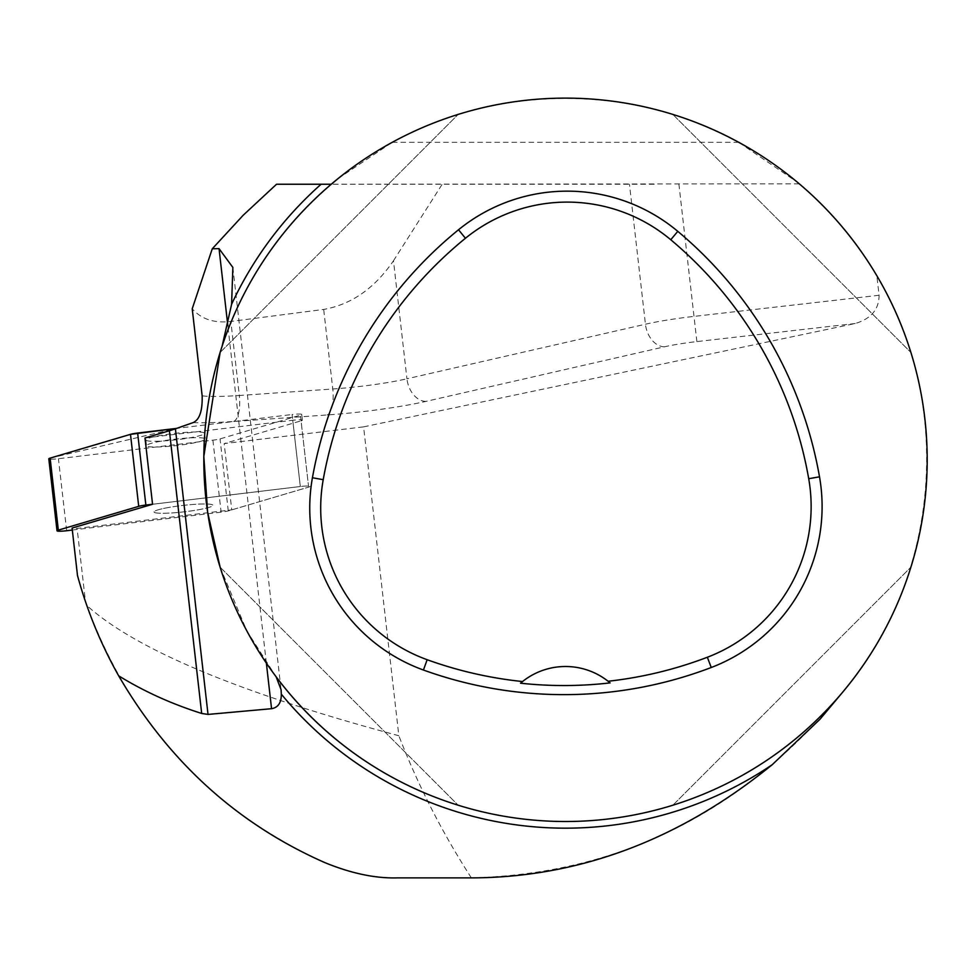 <?xml version="1.0" encoding="UTF-8"?>
<svg xmlns="http://www.w3.org/2000/svg" width="976" height="976" viewBox="0 0 976 976"><rect width="100%" height="100%" fill="white"/><g stroke="black" fill="none" stroke-linecap="round" stroke-linejoin="round"><path stroke-width="0.73" stroke-dasharray="4.88 3.66" d="M220.125 567.19L246.794 630.801L276.135 676.807A361.693 361.693 0 0 0 840.812 694.4C939.839 580.696 954.992 404.662 876.838 275.708C891.161 299.974 902.519 325.569 910.901 352.47C902.519 325.569 891.161 299.974 876.838 275.708C828.722 196.81 760.731 143.045 672.854 114.424C760.731 143.045 828.722 196.81 876.838 275.708C856.098 240.791 830.259 210.169 799.307 183.854L276.537 184.244M337.891 178.718L392.254 142.313C498.089 83.826 632.924 83.826 738.759 142.313L797.404 182.244M220.112 352.47L458.159 114.424L220.112 352.47C254.333 240.45 346.138 148.645 458.159 114.424C346.138 148.645 254.333 240.45 220.112 352.47L222.089 346.297A361.693 361.693 0 0 1 331.242 184.244L655.116 184.244M672.854 805.212C784.875 770.991 876.68 679.186 910.901 567.166C876.68 679.186 784.875 770.991 672.854 805.212L910.901 567.166L672.854 805.212M220.112 567.166C254.333 679.186 346.138 770.991 458.159 805.212C346.138 770.991 254.333 679.186 220.112 567.166L458.159 805.212L220.112 567.166M820.011 719.239L795.745 743.102C704.928 829.722 596.8 874.642 471.335 877.851L397.549 877.875C371.893 877.766 347.59 872.642 324.642 862.528C210.572 810.617 131.296 724.948 86.815 605.51C136.128 649.809 240.145 693.216 398.842 735.733L363.584 426.866L224.175 443.592L231.751 509.862L77.104 528.419L72.09 528.065M86.815 605.51L85.461 601.57L77.104 528.419M85.461 601.57L77.507 575.608M231.751 509.862L308.636 487.122A9.113 1 173.5 0 0 309.953 486.438A9.113 1 173.5 0 0 300.315 486.524A9.113 1 -6.5 0 1 309.953 486.438A9.113 1 -6.5 0 1 308.636 487.122L301.072 420.839L224.175 443.592M301.072 420.839A9.113 1 173.5 0 0 302.389 420.156A9.113 1 173.5 0 0 292.751 420.253L300.315 486.524L152.561 504.263L300.315 486.524L292.092 414.519A9.113 1 -6.5 0 1 301.73 414.434A9.113 1 -6.5 0 1 300.413 415.117L220.039 438.895A9.113 1 -6.5 0 1 212.89 440.176L58.438 458.72A9.113 1 -6.5 0 1 48.8 458.805M144.985 437.98L292.751 420.253M363.584 426.866L855.232 323.507C871.092 318.762 879.047 309.355 879.071 295.264L876.838 275.708M879.071 295.264L693.997 316.395A68.893 7.564 173.5 0 0 645.441 324.215L406.943 378.798L393.474 260.763C374.65 288.298 351.397 304.524 323.69 309.429L230.861 321.458C214.159 323.373 201.276 319.14 192.223 308.77M393.474 260.763L442.189 184.244M471.335 877.851C442.091 832.467 417.923 785.094 398.842 735.733M168.238 507.544A29.597 3.257 173.5 0 0 154.074 511.985A29.597 3.257 173.5 0 0 183.854 511.851A29.597 3.257 173.5 0 0 212.902 505.263A29.597 3.257 173.5 0 0 197.762 504.153A29.597 3.257 173.5 0 0 168.238 507.544M160.674 441.262A29.597 3.257 173.5 0 0 146.51 445.703A29.597 3.257 173.5 0 0 176.29 445.581A29.597 3.257 173.5 0 0 205.326 438.993A29.597 3.257 173.5 0 0 201.08 437.809A29.597 3.257 173.5 0 0 160.674 441.262M610.11 682.895A68.893 68.893 0 0 0 522.538 681.541M672.854 114.424L910.901 352.47L672.854 114.424M158.332 513.156A29.597 3.257 -6.5 0 1 154.074 511.985A29.597 3.257 -6.5 0 1 183.122 505.397A29.597 3.257 -6.5 0 1 212.902 505.263A29.597 3.257 -6.5 0 1 191.577 510.863A29.597 3.257 -6.5 0 1 158.332 513.156M72.309 530.041L221.113 512.18A9.113 1 173.5 0 0 228.262 510.899L308.636 487.122L300.413 415.117M50.118 458.122L176.729 428.366L292.092 414.519M150.109 441.152A29.597 3.257 -6.5 0 1 145.851 439.981A29.597 3.257 -6.5 0 1 174.899 433.393A29.597 3.257 -6.5 0 1 204.679 433.259A29.597 3.257 -6.5 0 1 183.354 438.858A29.597 3.257 -6.5 0 1 150.109 441.152M193.138 422.596A91.854 10.089 173.5 0 0 233.654 421.473L327.119 414.971A91.854 10.089 173.5 0 0 426.012 401.38L664.51 346.797A45.933 5.051 -6.5 0 1 696.876 341.588L855.232 323.507M266.363 663.131L227.872 325.996M426.012 401.38A22.96 16.275 77.1 0 1 406.943 378.798A68.893 7.564 -6.5 0 1 332.779 388.997L239.315 395.5L230.861 321.458M233.654 421.473A22.96 8.516 86 0 0 239.315 395.5A68.893 7.564 -6.5 0 1 202.154 395.841M327.119 414.971A22.96 8.516 86 0 0 332.779 388.997L323.69 309.429M664.51 346.797A22.96 16.275 77.1 0 1 645.441 324.215L629.459 184.244M738.759 142.313L392.254 142.313M696.876 341.588L678.893 184.025M228.262 510.899L220.039 438.895M66.661 530.724L58.438 458.72M212.89 440.176L221.113 512.18M232.861 267.436L281.039 689.373M204.679 433.259L205.326 438.993M145.851 439.981L146.51 445.703M301.73 414.434L302.389 420.156"/><path stroke-width="1.46" d="M876.838 275.708A361.693 361.693 0 0 1 660.947 808.689A361.693 361.693 0 0 1 203.813 459.818A361.693 361.693 0 0 1 876.838 275.708M797.404 182.244L799.307 183.854M222.089 346.297L231.593 304.317A368.342 368.342 0 0 1 321.092 184.244L331.242 184.244L337.891 178.718M220.125 567.19L207.607 512.071L203.825 456.378L220.112 352.458M321.092 184.244L276.537 184.244L243.231 215.208L212.268 248.795L192.223 308.77L202.154 395.841C202.557 410.811 199.555 419.729 193.138 422.596L175.412 428.83A117.12 12.871 173.5 0 1 169.397 430.758L144.985 437.98L152.561 504.263L145.863 505.056A9.113 1 173.5 0 0 138.714 506.349L58.34 530.127A9.113 1 173.5 0 0 57.023 530.81A9.113 1 173.5 0 0 66.661 530.724L72.309 530.041M840.812 694.4L820.011 719.239L772.309 764.635C678.357 840.97 576.401 878.717 466.443 877.875L397.549 877.875C375.406 878.534 351.104 873.41 324.642 862.528C237.436 824.025 168.775 761.792 118.657 675.807C100.833 644.099 87.12 610.695 77.507 575.608L72.09 528.065L152.561 504.263M118.657 675.807C143.899 691.374 171.569 703.928 201.678 713.456L208.022 714.42L271.56 708.698C278.136 707.563 281.393 702.708 281.308 694.156L281.076 689.69L276.135 676.807M212.268 248.795L219.039 248.624L232.861 267.436L231.593 304.317M312.43 477.752A413.36 413.36 0 0 1 458.525 229.763A172.24 172.24 0 0 1 677.795 231.349A413.36 413.36 0 0 1 819.511 476.813A172.24 172.24 0 0 1 711.248 667.499A413.36 413.36 0 0 1 423.438 670.024A172.24 172.24 0 0 1 312.43 477.752L323.215 479.68A402.405 402.405 0 0 1 465.442 238.266A161.272 161.272 0 0 1 670.756 239.742A402.405 402.405 0 0 1 808.714 478.704A161.272 161.272 0 0 1 707.344 657.251A402.405 402.405 0 0 1 608.097 681.248L610.11 682.895A404.259 404.259 0 0 1 520.537 683.2L522.538 681.541A402.405 402.405 0 0 1 427.159 659.715A161.272 161.272 0 0 1 323.215 479.68M520.537 683.2A68.893 68.893 0 0 1 608.097 681.248M57.023 530.81L48.8 458.805A9.113 1 -6.5 0 1 50.118 458.122L130.491 434.344A9.113 1 -6.5 0 1 137.64 433.051L176.729 428.366L130.467 434.357L50.118 458.122L58.34 530.127M169.397 430.758L201.678 713.456M175.412 428.83L208.022 714.42M271.56 708.698L266.363 663.131M227.872 325.996L219.039 248.624M772.309 764.635A368.342 368.342 0 0 1 281.308 694.156M465.442 238.266L458.525 229.763M670.756 239.742L677.795 231.349M808.714 478.704L819.511 476.813M707.344 657.251L711.248 667.499M427.159 659.715L423.438 670.024M138.714 506.349L130.491 434.344M137.64 433.051L145.863 505.056"/></g></svg>
